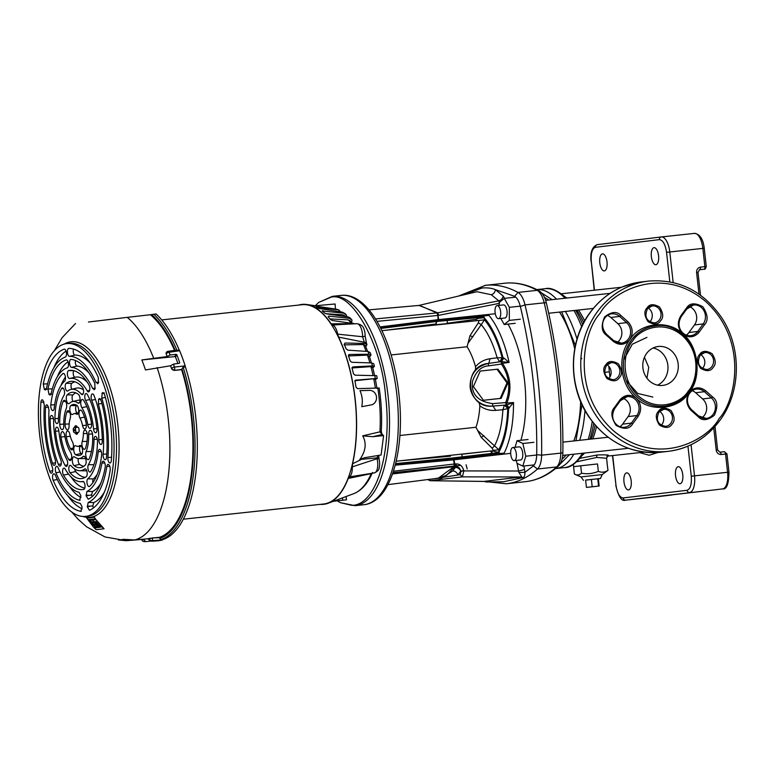 <?xml version="1.0" encoding="UTF-8"?>
<svg xmlns="http://www.w3.org/2000/svg" width="775" height="775" viewBox="0 0 775 775"><rect width="100%" height="100%" fill="white"/><g stroke="black" fill="none" stroke-linecap="round" stroke-linejoin="round"><path stroke-width="1.16" d="M468.177 293.793L469.195 292.756L482.147 287.98C487.562 287.612 491.951 288.164 495.341 289.637L503.198 296.05L504.573 298.346M337.328 500.863L340.409 502.684L351.85 505.348C376.098 505.445 392.45 452.397 385.562 395.967C381.784 345.02 352.344 291.565 331.138 297.164L318.719 302.415L315.289 305.728M418.946 305.437L437.778 312.809L438.698 315.318L499.381 303.354M499.42 302.938L498.771 300.836L491.292 294.733L476.993 291.71L418.277 305.582M375.546 318.932L437.613 312.848L498.771 300.836C501.047 300.283 502.529 298.685 503.198 296.05M517.109 463.392L518.533 471.026L524.559 469.495L524.908 472.343C525.024 475.482 524.297 477.235 522.738 477.623L503.547 481.769L486.419 481.982L484.084 481.401L520.965 476.974C522.476 478.049 521.769 476.538 518.853 472.45L518.533 471.026L463.838 470.919L462.375 476.858L429.96 480.713M419.527 305.379L436.916 312.945L437.875 315.454L438.698 315.318M504.167 453.084L453.394 458.887L451.709 458.451L453.152 458.907L453.511 459.866L510.686 453.336M453.888 459.827L453.152 458.907L453.656 459.846M518.853 472.45L524.908 472.343L533.365 465.92C535.438 463.886 536.552 460.147 536.707 454.692C537.056 430.135 535.845 405.257 533.074 380.031C530.274 354.824 526.041 330.295 520.345 306.474C519.008 301.204 517.109 297.813 514.639 296.331L495.341 289.637C495.051 292.252 493.704 293.948 491.292 294.733M486.419 481.982L484.578 481.44M463.75 470.454C462.384 466.085 459.914 463.905 456.339 463.934L455.991 466.579C458.432 466.589 460.011 468.129 460.738 471.219L463.75 470.454L460.825 471.684L460.127 474.658L462.375 476.858L520.965 476.974L522.738 477.623M456.339 463.934L454.276 464.002L453.511 459.866L395.221 465.184M437.613 312.848L438.621 319.6L438.03 319.668L437.875 315.454L377.028 321.373M438.185 319.649L438.127 320.656L436.703 321.46L437.894 320.685L438.03 319.668L380.089 326.924M460.127 474.658L434.097 478.737M455.109 463.963L454.76 466.608L455.991 466.579L452.726 470.919C455.254 471.152 456.979 472.488 457.87 474.93L460.738 471.219C459.759 468.885 457.996 467.616 455.438 467.403M436.984 478.272L441.411 478.34L452.726 470.919M392.528 473.961L453.888 466.676L454.15 464.022L393.448 471.248M438.33 478.194L453.888 466.676L454.76 466.608L446.691 475.23L437.817 478.262M655.902 264.711A8.573 3.633 83.8 0 1 655.882 264.711A8.573 3.633 83.8 0 1 651.349 256.603A8.573 3.633 83.8 0 1 654.023 247.671A8.573 3.633 83.8 0 1 654.042 247.671A8.573 3.633 83.8 0 1 658.576 255.779A8.573 3.633 83.8 0 1 655.902 264.711M680.082 483.726A8.573 3.633 83.8 0 1 680.062 483.726A8.573 3.633 83.8 0 1 675.529 475.618A8.573 3.633 83.8 0 1 678.202 466.686A8.573 3.633 83.8 0 1 678.222 466.686A8.573 3.633 83.8 0 1 682.756 474.794A8.573 3.633 83.8 0 1 680.082 483.726M604.345 270.892A8.573 3.633 83.8 0 1 604.326 270.901A8.573 3.633 83.8 0 1 599.792 262.793A8.573 3.633 83.8 0 1 602.466 253.861A8.573 3.633 83.8 0 1 602.485 253.861A8.573 3.633 83.8 0 1 607.019 261.969A8.573 3.633 83.8 0 1 604.345 270.892M628.525 489.907A8.573 3.633 83.8 0 1 628.506 489.916A8.573 3.633 83.8 0 1 623.972 481.808A8.573 3.633 83.8 0 1 626.646 472.876A8.573 3.633 83.8 0 1 626.665 472.876A8.573 3.633 83.8 0 1 631.199 480.984A8.573 3.633 83.8 0 1 628.525 489.907M698.885 491.641A2.451 2.218 -96.8 0 1 698.866 491.641L625.619 500.146L671.596 495.022A2.451 2.218 -96.8 0 1 671.567 495.022L667.159 495.496A2.451 1.037 -96.2 0 0 667.362 495.419M709.726 490.439A2.451 2.218 83.2 0 0 709.745 490.439L709.745 490.439A2.451 2.218 83.2 0 0 709.764 490.439L709.716 490.439A2.451 1.037 -96.2 0 0 709.726 490.439L705.308 490.924A2.451 1.037 -96.2 0 0 705.318 490.924L664.814 495.729A2.451 2.218 83.2 0 0 664.834 495.729A2.451 2.218 83.2 0 0 664.863 495.719L698.866 491.641A2.451 2.218 -96.8 0 1 698.847 491.641M691.067 444.734L694.507 475.85L728.975 472.13L726.96 453.879L721.147 454.499A2.451 1.037 -96.2 0 0 719.849 452.193L717.602 449.965L716.197 450.11C716.807 453.017 718.454 454.479 721.147 454.499M700.513 295.198L697.984 272.316L696.589 272.461C696.541 269.497 697.829 267.714 700.455 267.123L706.267 266.493L704.252 248.242L669.784 251.972L673.165 282.536M704.126 269.196L704.126 269.196A2.451 2.218 -96.8 0 1 704.107 269.196L699.283 269.778L704.126 269.196C704.872 269.69 705.579 268.789 706.267 266.493M581.802 358.699L580.979 357.653M657.956 452.474L649.15 455.235L639.685 452.629M580.136 458.287L597.283 454.983C607.474 454.625 610.71 455.022 606.99 456.175M646.931 337.377L632.274 344.216L623.672 359.988M626.132 380.467L637.699 393.448L652.85 397.062M608.801 366.265L609.935 377.028M657.607 385.165A19.588 17.738 83.2 0 0 667.837 365.073A19.588 17.738 83.2 0 0 653.151 347.975A19.588 17.738 83.2 0 1 664.214 379.605A19.588 17.738 83.2 0 1 657.607 385.165M646.951 378.2L648.733 367.36L644.432 357.285M573.684 466.657L580.611 465.823L573.577 466.666L574.391 474.067L580.959 476.925L602.204 474.581L607.988 470.347C604.955 472.372 601.729 472.702 598.339 471.345L597.515 463.944L580.611 465.823M606.806 456.194L607.765 456.029L606.583 458.248L596.75 457.444L576.833 461.764M622.034 287.012L636.692 282.642M580.979 465.775L597.254 463.973M607.988 470.347L607.019 462.956M574.391 474.067C576.958 475.472 579.342 475.182 581.541 473.205C587.314 474.281 592.914 473.661 598.339 471.345M585.629 480.132L600.509 478.466L598.348 478.727L599.153 486.012L593.398 486.671L586.433 487.397L585.619 480.093L598.348 478.718M580.717 465.804L581.541 473.205M582.006 404.608L575.97 440.713M569.46 454.673L560.015 464.177M562.069 459.1A84.165 35.698 -96.2 0 0 566.118 455.032M573.82 440.946A84.165 35.698 -96.2 0 0 580.62 401.489M574.75 348.75A84.165 35.698 -96.2 0 0 559.502 312.093M548.593 300.022A84.165 35.698 -96.2 0 0 544.496 297.503M586.433 487.397L599.153 486.012M591.383 479.444L592.187 486.739M597.748 478.747L598.552 486.051M515.065 447.311L517.041 440.694L522.883 443.494L525.77 456.213L522.815 466.124L516.973 463.324L516.315 460.427M517.041 440.694L528.066 439.502M533.907 442.302L522.883 443.494M536.707 455.022L525.77 456.213M533.839 464.932L522.815 466.124M500.563 361.712L503.023 357.779L503.934 358.031L509.097 362.419L502.5 363.33C506.53 369.481 508.923 375.914 509.669 382.637C510.405 389.36 509.475 396.161 506.889 403.048L513.525 402.525L506.647 404.967L506.075 405.015L506.889 403.048L505.668 402.583L506.075 405.015L493.036 406.061L504.554 405.141L507.799 408.58C507.083 425.63 504.079 439.367 498.8 449.762L498.984 452.503L500.195 453.54M515.239 323.32L504.215 324.512L500.805 318.448M520.316 319.213L509.301 320.404L504.215 324.512M499.207 305.369L499.216 302.492L504.292 298.385L509.34 307.336L509.301 320.404M515.317 297.183L504.292 298.385M520.267 306.154L509.34 307.336M520.626 459.963A6.587 2.79 -96.2 0 0 520.635 459.953A6.587 2.79 -96.2 0 0 522.708 453.094A6.587 2.79 -96.2 0 0 519.221 446.865A6.587 2.79 -96.2 0 0 519.211 446.865L512.827 447.553A6.587 2.79 83.8 0 1 512.827 447.553A6.587 2.79 83.8 0 1 516.315 453.782A6.587 2.79 83.8 0 1 514.261 460.65A6.587 2.79 83.8 0 1 514.242 460.65A6.587 2.79 83.8 0 1 510.764 454.421A6.587 2.79 83.8 0 1 512.817 447.553M520.635 459.953A6.587 2.79 -96.2 0 0 520.655 459.953L514.242 460.65M466.085 464.797L467.189 468.952M498.577 318.69L504.971 317.992A6.587 2.79 -96.2 0 0 504.98 317.992A6.587 2.79 -96.2 0 0 504.971 317.992A6.587 2.79 -96.2 0 0 507.034 311.133A6.587 2.79 -96.2 0 0 503.547 304.904A6.587 2.79 -96.2 0 0 503.537 304.904L497.153 305.592A6.587 2.79 83.8 0 1 497.153 305.592A6.587 2.79 83.8 0 1 500.64 311.821A6.587 2.79 83.8 0 1 498.587 318.69A6.587 2.79 83.8 0 1 498.577 318.69A6.587 2.79 83.8 0 1 495.089 312.461A6.587 2.79 83.8 0 1 497.143 305.592M462.355 456.911L461.648 454.276L490.604 450.982L491.825 453.414L492.154 450.895L498.984 452.503L498.16 453.772M392.964 472.711L460.65 465.378M503.624 454.14A82.722 35.088 83.8 0 0 513.525 402.525L508.613 408.406C507.916 426.56 504.719 441.062 499.032 451.893L497.724 452.048L495.748 454.043M476.16 320.463L476.024 319.281L483.871 316.462L484.22 317.692C492.115 326.905 498.393 340.264 503.023 357.779L497.143 357.788A71.949 30.516 -96.2 0 0 481.236 324.686L484.452 319.823C491.863 328.707 497.783 341.358 502.19 357.808L499.778 361.847M502.5 363.33L501.28 361.605L501.415 364.047L502.5 363.33M503.934 358.031L501.289 361.605L509.097 362.419A82.722 35.088 83.8 0 0 488.202 314.485M476.024 319.281L447.185 323.262L447.301 320.501M475.53 370.247L475.54 366.72A53.863 22.843 -96.2 0 0 467.083 346.735L469.979 335.759L478.33 322.797L479.018 320.443L484.452 319.823L484.22 317.692L479.706 318.205L479.144 317.547M490.604 450.982L492.154 450.895M461.648 454.276L476.741 452.484M491.495 450.885L396.199 461.202M493.404 450.672L492.173 448.231L481.198 437.362L475.976 427.267A53.863 22.843 -96.2 0 0 479.851 405.79L478.989 402.167M483.426 400.278L501.163 398.36L507.945 382.831L497.938 369.152L480.2 371.07L473.409 386.599L483.426 400.278L500.214 398.418L507.005 382.879L496.998 369.21M492.668 403.63C477.662 401.469 470.948 394.049 472.508 381.377C475.802 371.574 481.13 366.401 488.492 365.868L501.415 364.047C505.407 369.995 507.761 376.233 508.487 382.763C509.204 389.292 508.264 395.899 505.668 402.583L492.668 403.63L492.609 406.09A21.448 21.371 -93.3 0 0 493.065 406.052L495.738 410.363C489.8 410.808 484.501 409.287 479.851 405.79M492.173 448.231L494.595 445.741A71.949 30.516 -96.2 0 0 502.878 409.733L508.613 408.406L505.019 405.102L506.647 404.967L509.446 407.95M405.528 327.767L447.223 323.582M479.018 320.443L381.939 330.654M399.9 435.502L475.976 427.267M391.113 354.96L467.083 346.735M477.923 430.697L498.8 449.762L493.365 450.382M500.156 361.77L502.568 357.847M475.54 366.72C479.328 362.274 484.162 359.619 490.042 358.738L497.143 357.788L499.517 361.654M490.042 358.738L488.783 363.407M501.163 398.36L500.214 398.418M507.945 382.831L507.005 382.879M495.738 410.363L502.878 409.733L504.341 405.403M508.158 408.444L505.019 405.102M468.236 342.967L481.236 324.686L478.33 322.797M483.9 435.666L481.198 437.362M472.983 336.815L469.979 335.759M688.675 393.206C678.125 409.733 649.837 412.426 636.236 398.195C620.029 384.555 616.939 356.481 629.775 339.692L630.337 338.937C640.877 322.419 669.164 319.726 682.765 333.957C698.546 345.679 702.072 377.638 689.227 392.46L688.675 393.206M599.685 313.817L600.053 313.313C611.32 292.378 661.249 263.791 705.792 301.611C749.115 341.126 735.213 401.44 719.336 418.306L718.958 418.839C707.691 439.774 657.752 468.362 613.209 430.532C569.887 391.017 583.788 330.712 599.666 313.836L599.685 313.817M674.521 378.365A19.588 17.738 83.2 0 0 675.955 356.645A19.588 17.738 83.2 0 0 658.198 346.502A19.588 17.738 83.2 0 0 646.544 353.536A19.588 17.738 83.2 0 0 645.11 375.255A19.588 17.738 83.2 0 0 662.867 385.398A19.588 17.738 83.2 0 0 674.521 378.365M649.77 321.916A8.573 7.76 83.2 0 0 650.632 320.908A8.573 7.76 83.2 0 0 648.094 307.975M702.315 368.561A8.573 7.76 83.2 0 0 703.187 367.544A8.573 7.76 83.2 0 0 700.639 354.611M661.182 425.339A8.573 7.76 83.2 0 0 662.053 424.332A8.573 7.76 83.2 0 0 659.515 411.399M608.637 378.704A8.573 7.76 83.2 0 0 609.499 377.696A8.573 7.76 83.2 0 0 606.961 364.763M701.792 417.87A11.625 10.53 83.2 0 0 704.427 415.303A11.625 10.53 83.2 0 0 702.625 398.951L695.63 392.741A11.625 10.53 83.2 0 0 692.278 390.716M616.977 342.598A11.625 10.53 83.2 0 0 619.622 340.031A11.625 10.53 83.2 0 0 617.82 323.679L610.826 317.479A11.625 10.53 83.2 0 0 607.474 315.454M682.765 333.957L682.765 333.957C688.471 338.113 693.79 337.697 698.721 332.717L704.611 324.618C708.447 320.424 707.866 314.485 702.867 306.784C695.185 302.589 689.779 302.928 686.66 307.791L680.779 315.88C677.03 322.39 677.689 328.406 682.765 333.957M689.227 392.46C685.584 398.641 686.088 404.511 690.728 410.062L698.217 416.737C702.121 421.058 707.507 420.554 714.385 415.235C718.008 406.865 717.582 400.907 713.087 397.362L705.599 390.687C699.602 386.405 694.148 386.996 689.227 392.46M686.34 335.091A11.625 10.53 83.2 0 0 688.985 332.514L694.458 324.957A11.625 10.53 83.2 0 0 689.304 306.59M619.961 426.734A11.625 10.53 83.2 0 0 622.596 424.157L628.079 416.601A11.625 10.53 83.2 0 0 622.916 398.234M167.235 356.51A116.134 49.261 -96.2 0 0 166.208 353.972A2.451 1.947 -148.5 0 1 166.325 352.451A2.451 2.451 0 0 1 168.068 351.308A2.451 0.988 81.9 0 1 168.078 351.308A2.451 0.988 81.9 0 1 169.037 352.267A118.575 50.297 83.8 0 1 170.132 354.989L167.206 356.558A116.047 49.222 -96.2 0 0 166.179 354.01L166.286 352.518M166.179 354.01L166.208 353.972A2.451 1.259 -22.5 0 1 169.037 352.267L179.645 350.746A118.992 50.472 83.8 0 1 185.177 365.877L185.399 366.933A118.74 50.365 83.8 0 1 195.658 416.466A118.74 50.365 83.8 0 1 162.886 539.555L162.479 539.933A118.992 50.472 83.8 0 1 157.635 540.834L153.431 541.124A118.827 50.404 -96.2 0 0 156.482 540.688L156.482 540.659M79.689 470.716A40.92 17.36 -96.2 0 0 84.649 469.02A4.001 1.695 83.8 0 1 85.134 468.856A4.001 1.695 83.8 0 1 87.158 472.634A4.001 1.695 83.8 0 1 86.296 476.654A48.932 20.751 83.8 0 1 82.576 478.437A48.932 20.751 83.8 0 1 70.06 472.779A4.001 1.695 83.8 0 1 68.82 468.284A4.001 1.695 83.8 0 1 70.225 465.3A4.001 1.695 83.8 0 1 71.067 465.785A40.92 17.36 -96.2 0 0 79.689 470.716L85.26 470.812A41.617 17.651 -96.2 0 0 86.722 470.696M85.24 477.361A48.234 20.46 83.8 0 1 75.659 471.578A3.303 1.405 83.8 0 1 74.7 469.02M83.787 466.317A37.21 15.781 83.8 0 1 79.622 464.38A3.914 1.666 83.8 0 1 78.265 458.509M78.653 458.529A28.685 12.168 -96.2 0 0 83.041 456.543A4.611 1.957 83.8 0 1 83.748 456.233A4.611 1.957 83.8 0 1 86.083 460.592A4.611 1.957 83.8 0 1 85.24 465.097A37.907 16.081 83.8 0 1 81.142 467.528A37.907 16.081 83.8 0 1 74.071 465.63A4.611 1.957 83.8 0 1 72.327 460.515A4.611 1.957 83.8 0 1 73.945 456.698A4.611 1.957 83.8 0 1 74.594 456.95A28.685 12.168 -96.2 0 0 78.653 458.529L84.223 458.626A29.382 12.458 -96.2 0 0 85.628 458.461M84.775 488.143A59.249 25.129 83.8 0 1 70.787 476.606M82.034 453.859A24.974 10.588 83.8 0 1 81.172 453.443A3.914 1.666 83.8 0 1 79.67 450.285A3.914 1.666 83.8 0 1 80.067 446.39M92.874 482.67A3.303 1.405 83.8 0 1 93.455 478.892A52.642 22.33 -96.2 0 0 97.233 474.329M83.448 389.815A41.617 17.651 -96.2 0 0 76.308 388.168L70.893 389.457A40.92 17.36 -96.2 0 0 67.774 390.949A4.001 1.695 83.8 0 1 67.473 391.094A4.001 1.695 83.8 0 1 65.265 387.335A4.001 1.695 83.8 0 1 66.127 383.315A48.932 20.751 83.8 0 1 72.056 381.29A48.932 20.751 83.8 0 1 82.373 387.19A4.001 1.695 83.8 0 1 83.603 391.472A4.001 1.695 83.8 0 1 82.383 394.649A4.001 1.695 83.8 0 1 81.365 394.194A40.92 17.36 -96.2 0 0 70.893 389.457M71.891 389.224A3.303 1.405 83.8 0 1 71.067 386.706A3.303 1.405 83.8 0 1 71.784 383.383A48.234 20.46 83.8 0 1 74.884 381.775M72.947 401.469A3.914 1.666 83.8 0 1 72.143 398.747A3.914 1.666 83.8 0 1 72.86 394.921A37.21 15.781 83.8 0 1 75.834 392.877M80.077 400.229A29.382 12.458 -96.2 0 0 77.907 400.297L72.482 401.576A28.685 12.168 -96.2 0 0 69.382 403.426A4.611 1.957 83.8 0 1 68.878 403.717A4.611 1.957 83.8 0 1 66.34 399.387A4.611 1.957 83.8 0 1 67.183 394.872A37.907 16.081 83.8 0 1 72.995 392.257A37.907 16.081 83.8 0 1 78.352 394.339A4.611 1.957 83.8 0 1 80.096 399.212A4.611 1.957 83.8 0 1 78.692 403.252A4.611 1.957 83.8 0 1 77.829 403.019A28.685 12.168 -96.2 0 0 72.482 401.576M87.255 382.172A52.642 22.33 -96.2 0 0 75.068 377.212A3.303 1.405 83.8 0 1 73.257 374.112A3.303 1.405 83.8 0 1 74.022 370.75M77.074 412.988A3.914 1.666 83.8 0 1 75.688 409.539A3.914 1.666 83.8 0 1 76.522 405.616A24.974 10.588 83.8 0 1 76.899 405.344M60.934 385.601A59.249 25.129 83.8 0 1 65.42 377.096M82.198 508.817A81.288 34.478 83.8 0 1 67.561 495.428M80.987 497.511A70.263 29.808 83.8 0 1 69.178 486.022M86.945 491.418A62.959 26.708 -96.2 0 0 101.932 463.082A4.001 1.695 83.8 0 1 103.23 461.202A4.001 1.695 83.8 0 1 104.024 461.648A4.001 1.695 83.8 0 1 105.197 467.296A70.961 30.099 83.8 0 1 88.263 499.245L86.093 495.826L86.945 491.418L92.535 491.515A63.657 26.999 -96.2 0 0 100.818 483.183M92.535 491.515L91.576 494.915L92.07 496.678M88.195 502.452A73.974 31.378 -96.2 0 0 106.843 466.424A4.001 1.695 83.8 0 1 108.151 464.409A4.001 1.695 83.8 0 1 108.955 464.855A4.001 1.695 83.8 0 1 110.157 470.367A81.985 34.778 83.8 0 1 89.454 510.308L87.313 506.879L88.195 502.452L93.785 502.558L92.797 505.968L93.407 507.964M93.785 502.558A74.671 31.678 -96.2 0 0 104.412 492.018M88.863 372.756A63.657 26.999 -96.2 0 0 77.006 366.071A3.303 1.405 83.8 0 1 75.369 362.952A3.303 1.405 83.8 0 1 75.533 360.53M90.472 363.359A74.671 31.678 -96.2 0 0 74.952 355.076A3.303 1.405 83.8 0 1 73.257 351.947A3.303 1.405 83.8 0 1 73.606 349.089M53.756 367.912A81.288 34.478 83.8 0 1 66.04 351.114M57.34 376.757A70.263 29.808 83.8 0 1 68.026 361.818M74.594 427.161A4.282 1.821 83.8 0 1 75.756 425.727A4.282 1.821 83.8 0 1 77.171 426.851A1.841 0.775 -96.2 0 0 77.781 427.335L78.004 427.306A1.841 0.775 83.8 0 1 78.013 427.306A1.841 0.775 83.8 0 1 78.982 429.04L79.118 430.251A1.841 0.775 83.8 0 1 78.546 432.169L78.323 432.198A1.841 0.775 -96.2 0 0 77.829 432.808A4.282 1.821 83.8 0 1 76.677 434.242A4.282 1.821 83.8 0 1 75.253 433.118A1.841 0.775 -96.2 0 0 74.642 432.644L74.419 432.663A1.841 0.775 83.8 0 1 73.441 430.939L73.315 429.718A1.841 0.775 83.8 0 1 73.887 427.8L74.1 427.771A1.841 0.775 -96.2 0 0 74.594 427.161L76.802 426.918A4.282 1.821 83.8 0 1 76.948 426.492M76.802 426.918A1.841 0.775 83.8 0 1 76.308 427.538L74.1 427.771M73.887 427.8L76.308 427.538M76.086 427.558A1.841 0.775 -96.2 0 0 75.514 429.476L73.315 429.718M73.441 430.939L75.65 430.697L75.514 429.476M75.65 430.697A1.841 0.775 -96.2 0 0 76.58 432.431M76.851 432.402L76.841 432.402A1.841 0.775 83.8 0 1 76.851 432.402A1.841 0.775 83.8 0 1 77.461 432.886L75.253 433.118M84.979 485.228A4.001 1.695 83.8 0 1 83.807 489.393A4.001 1.695 83.8 0 1 83.797 489.403A59.946 25.43 83.8 0 1 63.492 475.094A4.001 1.695 83.8 0 1 62.62 470.677A4.001 1.695 83.8 0 1 63.996 468.09A4.001 1.695 83.8 0 1 65.187 469.069A51.944 22.029 -96.2 0 0 80.629 481.682A51.944 22.029 -96.2 0 0 82.78 481.469A4.001 1.695 83.8 0 1 82.944 481.449A4.001 1.695 83.8 0 1 84.979 485.228M81.569 454.421A25.672 10.889 83.8 0 1 79.554 455.409A25.672 10.889 83.8 0 1 75.65 454.712A4.611 1.957 83.8 0 1 73.751 449.665A4.611 1.957 83.8 0 1 75.359 445.673A4.611 1.957 83.8 0 1 75.853 445.819A16.44 6.975 -96.2 0 0 77.607 446.352A16.44 6.975 -96.2 0 0 79.641 445.635A4.611 1.957 83.8 0 1 80.212 445.441A4.611 1.957 83.8 0 1 82.547 449.8A4.611 1.957 83.8 0 1 81.569 454.421M90.791 471.5A4.001 1.695 83.8 0 1 90.123 472.072A4.001 1.695 83.8 0 1 88.098 469.379A4.001 1.695 83.8 0 1 88.408 464.709A40.92 17.36 -96.2 0 0 94.017 439.444A4.001 1.695 83.8 0 1 95.422 436.383A4.001 1.695 83.8 0 1 96.216 436.819A4.001 1.695 83.8 0 1 97.495 441.285A48.932 20.751 83.8 0 1 90.791 471.5M91.218 430.803A4.611 1.957 83.8 0 1 92.69 435.569A37.907 16.081 83.8 0 1 89.309 458.519A4.611 1.957 83.8 0 1 88.321 459.614A4.611 1.957 83.8 0 1 86.073 456.863A4.611 1.957 83.8 0 1 86.122 451.573A28.685 12.168 -96.2 0 0 88.679 434.213A4.611 1.957 83.8 0 1 90.288 430.299A4.611 1.957 83.8 0 1 91.218 430.803M100.392 449.791A4.001 1.695 83.8 0 1 101.622 455.012A59.946 25.43 83.8 0 1 89.58 486.361A4.001 1.695 83.8 0 1 89.203 486.555A4.001 1.695 83.8 0 1 87.091 483.445A4.001 1.695 83.8 0 1 87.788 478.834A51.944 22.029 -96.2 0 0 98.231 451.67A4.001 1.695 83.8 0 1 99.587 449.355A4.001 1.695 83.8 0 1 100.392 449.791M87.381 435.763A25.672 10.889 83.8 0 1 85.599 447.921A4.611 1.957 83.8 0 1 84.504 449.267A4.611 1.957 83.8 0 1 82.305 446.681A4.611 1.957 83.8 0 1 82.218 441.469A16.44 6.975 -96.2 0 0 83.371 433.69A4.611 1.957 83.8 0 1 84.979 430.135A4.611 1.957 83.8 0 1 85.909 430.638A4.611 1.957 83.8 0 1 87.381 435.763M96.943 428.701A4.001 1.695 83.8 0 1 95.771 432.77A4.001 1.695 83.8 0 1 93.552 428.914A40.92 17.36 -96.2 0 0 85.579 400.404A4.001 1.695 83.8 0 1 85.269 394.165A4.001 1.695 83.8 0 1 86.161 393.526A4.001 1.695 83.8 0 1 87.41 394.62A48.932 20.751 83.8 0 1 96.943 428.701M81.346 400.2A4.611 1.957 83.8 0 1 82.363 399.464A4.611 1.957 83.8 0 1 83.661 400.462A37.907 16.081 83.8 0 1 91.45 422.879A4.611 1.957 83.8 0 1 90.2 428.313A4.611 1.957 83.8 0 1 87.74 424.603A28.685 12.168 -96.2 0 0 81.85 407.65A4.611 1.957 83.8 0 1 81.346 400.2M91.634 394.543A4.001 1.695 83.8 0 1 92.516 393.913A4.001 1.695 83.8 0 1 94.046 395.599A59.946 25.43 83.8 0 1 102.3 441.256A4.001 1.695 83.8 0 1 101.079 444.463A4.001 1.695 83.8 0 1 98.822 439.745A51.944 22.029 -96.2 0 0 91.663 400.191A4.001 1.695 83.8 0 1 91.634 394.543M82.034 411.322A25.672 10.889 83.8 0 1 86.161 423.198A4.611 1.957 83.8 0 1 84.969 428.982A4.611 1.957 83.8 0 1 82.586 425.64A16.44 6.975 -96.2 0 0 79.941 418.035A4.611 1.957 83.8 0 1 79.573 410.818A4.611 1.957 83.8 0 1 80.59 410.082A4.611 1.957 83.8 0 1 82.034 411.322M67.454 374.742A4.001 1.695 83.8 0 1 68.636 370.566A59.946 25.43 83.8 0 1 71.116 370.324A59.946 25.43 83.8 0 1 88.941 384.884A4.001 1.695 83.8 0 1 89.823 389.098A4.001 1.695 83.8 0 1 88.612 391.859A4.001 1.695 83.8 0 1 87.236 390.9A51.944 22.029 -96.2 0 0 69.643 378.5A4.001 1.695 83.8 0 1 67.454 374.742M70.864 405.548A25.672 10.889 83.8 0 1 74.032 404.434A25.672 10.889 83.8 0 1 76.773 405.257A4.611 1.957 83.8 0 1 78.672 410.062A4.611 1.957 83.8 0 1 77.277 414.276A4.611 1.957 83.8 0 1 76.57 414.15A16.44 6.975 -96.2 0 0 74.08 413.705A16.44 6.975 -96.2 0 0 72.782 414.334A4.611 1.957 83.8 0 1 72.424 414.509A4.611 1.957 83.8 0 1 69.876 410.169A4.611 1.957 83.8 0 1 70.864 405.548L76.522 405.616M61.632 388.469A4.001 1.695 83.8 0 1 62.484 387.878A4.001 1.695 83.8 0 1 64.373 390.794A4.001 1.695 83.8 0 1 64.025 395.26A40.92 17.36 -96.2 0 0 58.406 420.534A4.001 1.695 83.8 0 1 57.185 423.567A4.001 1.695 83.8 0 1 56.207 423.15A4.001 1.695 83.8 0 1 54.928 418.684A48.932 20.751 83.8 0 1 61.632 388.469L63.414 388.469M61.206 429.166A4.611 1.957 83.8 0 1 59.743 424.4A37.907 16.081 83.8 0 1 63.114 401.45A4.611 1.957 83.8 0 1 64.315 400.326A4.611 1.957 83.8 0 1 66.418 403.339A4.611 1.957 83.8 0 1 66.301 408.396A28.685 12.168 -96.2 0 0 63.753 425.756A4.611 1.957 83.8 0 1 62.339 429.65A4.611 1.957 83.8 0 1 61.206 429.166M52.041 410.178A4.001 1.695 83.8 0 1 50.801 404.957A59.946 25.43 83.8 0 1 62.852 373.618A4.001 1.695 83.8 0 1 63.405 373.395A4.001 1.695 83.8 0 1 65.371 376.728A4.001 1.695 83.8 0 1 64.635 381.145A51.944 22.029 -96.2 0 0 54.192 408.299A4.001 1.695 83.8 0 1 53.02 410.595A4.001 1.695 83.8 0 1 52.041 410.178M65.042 424.206A25.672 10.889 83.8 0 1 66.834 412.048A4.611 1.957 83.8 0 1 68.122 410.682A4.611 1.957 83.8 0 1 70.176 413.521A4.611 1.957 83.8 0 1 70.205 418.5A16.44 6.975 -96.2 0 0 69.062 426.289A4.611 1.957 83.8 0 1 67.648 429.815A4.611 1.957 83.8 0 1 66.514 429.331A4.611 1.957 83.8 0 1 65.042 424.206L69.169 423.896M55.48 431.268A4.001 1.695 83.8 0 1 56.837 427.18A4.001 1.695 83.8 0 1 58.871 431.055A40.92 17.36 -96.2 0 0 66.844 459.565A4.001 1.695 83.8 0 1 67.154 465.804A4.001 1.695 83.8 0 1 66.447 466.424A4.001 1.695 83.8 0 1 65.013 465.349A48.932 20.751 83.8 0 1 55.48 431.268L58.852 430.91M71.087 459.769A4.611 1.957 83.8 0 1 70.273 460.486A4.611 1.957 83.8 0 1 68.772 459.507A37.907 16.081 83.8 0 1 60.973 437.09A4.611 1.957 83.8 0 1 62.436 431.636A4.611 1.957 83.8 0 1 64.683 435.366A28.685 12.168 -96.2 0 0 70.583 452.319A4.611 1.957 83.8 0 1 71.087 459.769M60.799 465.426A4.001 1.695 83.8 0 1 60.092 466.046A4.001 1.695 83.8 0 1 58.387 464.37A59.946 25.43 83.8 0 1 50.123 418.723A4.001 1.695 83.8 0 1 51.528 415.487A4.001 1.695 83.8 0 1 53.611 420.224A51.944 22.029 -96.2 0 0 60.76 459.778A4.001 1.695 83.8 0 1 60.799 465.426M70.399 448.647A25.672 10.889 83.8 0 1 66.272 436.771A4.611 1.957 83.8 0 1 67.667 430.958A4.611 1.957 83.8 0 1 69.847 434.329A16.44 6.975 -96.2 0 0 72.492 441.934A4.611 1.957 83.8 0 1 72.85 449.151A4.611 1.957 83.8 0 1 72.046 449.868A4.611 1.957 83.8 0 1 70.399 448.647L73.247 448.095M81.094 511.345L80.823 511.345A81.985 34.778 83.8 0 1 53.155 480.277A4.001 1.695 83.8 0 1 52.593 476.063A4.001 1.695 83.8 0 1 53.94 473.835A4.001 1.695 83.8 0 1 55.413 475.366A73.974 31.378 -96.2 0 0 80.338 503.401L82.092 506.879L80.823 511.345L81.346 511.229M79.873 500.292L79.573 500.292A70.961 30.099 83.8 0 1 55.926 472.74A4.001 1.695 83.8 0 1 55.393 468.546A4.001 1.695 83.8 0 1 56.73 466.347A4.001 1.695 83.8 0 1 58.222 467.916A62.959 26.708 -96.2 0 0 79.147 492.348L80.871 495.826L79.573 500.292L80.154 500.146M86.093 495.826L91.576 494.915M92.797 505.968L87.246 506.259M111.329 460.476A4.001 1.695 83.8 0 1 110.128 462.956A4.001 1.695 83.8 0 1 107.899 457.502A73.974 31.378 -96.2 0 0 101.806 398.098L102.155 393.099L102.93 392.508L104.547 394.562A81.985 34.778 83.8 0 1 111.329 460.476M105.381 397.488L101.806 398.098M106.524 457.289A4.001 1.695 83.8 0 1 105.342 459.711A4.001 1.695 83.8 0 1 103.104 454.208A62.959 26.708 -96.2 0 0 98.338 404.046L98.706 399.115L99.491 398.515L101.128 400.646A70.961 30.099 83.8 0 1 106.524 457.289M101.893 403.446L98.338 404.046M94.773 389.215L92.68 388.575A62.959 26.708 -96.2 0 0 71.552 367.36A4.001 1.695 83.8 0 1 69.566 363.582A4.001 1.695 83.8 0 1 70.913 359.397A4.001 1.695 83.8 0 1 70.951 359.397A70.961 30.099 83.8 0 1 94.812 383.392L94.967 388.885L94.104 389.796M92.68 388.575L95.257 388.13M98.222 383.208L96.1 382.501A73.974 31.378 -96.2 0 0 69.508 356.364A4.001 1.695 83.8 0 1 67.454 352.586A4.001 1.695 83.8 0 1 68.781 348.392A81.985 34.778 83.8 0 1 69.246 348.401A81.985 34.778 83.8 0 1 98.289 377.435L98.415 382.869L97.553 383.79M96.1 382.501L98.725 382.056M43.264 384.042A81.985 34.778 83.8 0 1 64.16 349.196A4.001 1.695 83.8 0 1 64.403 349.157A4.001 1.695 83.8 0 1 66.427 352.877A4.001 1.695 83.8 0 1 65.332 357.091A73.974 31.378 -96.2 0 0 46.5 388.459L44.33 389.36L43.264 384.042L47.556 383.828M45.463 390.038L44.592 389.641L46.878 389.244L44.33 389.36M47.943 389.021A70.961 30.099 83.8 0 1 66.185 359.929A4.001 1.695 83.8 0 1 66.408 359.891A4.001 1.695 83.8 0 1 68.433 363.64A4.001 1.695 83.8 0 1 67.318 367.825A62.959 26.708 -96.2 0 0 51.15 393.564L48.999 394.397L47.943 389.021L52.342 388.808M50.123 395.076L49.251 394.678L51.547 394.281L48.999 394.397M55.044 464.729A4.001 1.695 83.8 0 1 54.347 465.349A4.001 1.695 83.8 0 1 52.487 463.266A70.961 30.099 83.8 0 1 45.56 407.311C45.832 405.073 46.5 404.385 47.585 405.248L49.009 409.965A62.959 26.708 -96.2 0 0 55.161 459.507A4.001 1.695 83.8 0 1 55.044 464.729M46.791 404.841L47.585 405.248M48.68 407.166L45.56 407.311M52.225 472.527A4.001 1.695 83.8 0 1 51.518 473.147A4.001 1.695 83.8 0 1 49.707 471.19A81.985 34.778 83.8 0 1 40.901 402.206C41.182 400.016 41.85 399.348 42.916 400.21L44.34 404.996A73.974 31.378 -96.2 0 0 52.293 467.17A4.001 1.695 83.8 0 1 52.225 472.527M42.121 399.803L42.916 400.21M43.991 402.06L40.901 402.206M94.143 524.491L95.063 525.159L94.317 524.278M90.394 522.079L93.029 525.411L90.2 522.292M112.821 425.591A86.916 36.871 83.8 0 1 85.57 516.392A86.916 36.871 83.8 0 1 39.602 434.378A86.916 36.871 83.8 0 1 66.853 343.577A86.916 36.871 83.8 0 1 112.821 425.591M93.533 522.728L92.148 522.902L93.097 522.602L91.44 521.943L92.186 522.893M92.535 522.854L95.867 526.855M95.635 526.884L97.679 526.632M97.669 526.622L92.583 520.17L97.388 526.651M90.694 520.393L92.031 520.054M92.409 520.006L90.007 520.48L95.189 526.923M91.247 521.778L90.317 520.442M94.502 521.585L99.074 526.642L97.912 526.777M94.55 521.759L98.541 526.516M98.832 526.487L98.347 526.738M100.217 526.525L98.977 526.477M95.732 521.623L99.733 526.38M95.877 521.42L100.672 527.097L94.288 527.862L95.955 529.528M92.952 520.122L95.916 519.579L104.053 528.763L96.207 529.693M96.119 519.744L103.482 528.627M92.583 520.17L95.538 519.628M95.286 527.097L93.94 527.087M87.139 518.204L94.356 517.158L95.403 518.824L88.825 519.608L88.951 520.422L89.823 520.316M95.403 518.824L88.437 519.637M94.54 517.312L94.996 518.669M93.504 527.136L86.742 518.068L93.988 517.206M97.834 526.613L95.654 527.058M91.837 521.914L92.835 521.788M100.266 526.516L99.51 526.603M94.821 527.978L101.108 527.048M104.053 528.763L96.681 529.645M95.732 527.058L93.727 527.291M89.328 520.374L90.2 520.267M156.201 540.679L150.398 541.066L148.015 538.78A116.047 49.222 -96.2 0 0 149.323 538.422L159.776 537.24A116.231 49.3 -96.2 0 0 191.299 416.95A116.231 49.3 -96.2 0 0 181.631 369.685L174.346 370.411L171.488 368.512A116.047 49.222 -96.2 0 0 170.578 365.761L173.474 364.124L179.335 363.272L179.703 362.681L179.335 363.272M71.872 512.12L77.8 518.94L86.49 526.738L104.983 536.949L126.209 540.688L143.375 539.332L145.797 541.618L151.658 540.979M126.209 540.688L118.362 539.942A113.983 48.35 -96.2 0 0 120.27 539.855A113.983 48.35 -96.2 0 0 123.399 539.332L134.627 539.952L148.015 538.78M148.025 538.857A116.134 49.261 -96.2 0 0 149.333 538.509L152.539 538.218A2.451 0.998 85.9 0 1 151.803 540.698A118.575 50.297 83.8 0 1 150.398 541.066M173.474 364.124A118.575 50.297 83.8 0 1 174.453 367.069A2.451 0.959 83.7 0 1 174.666 368.106A2.451 0.959 83.7 0 1 174.443 370.237A2.451 1.889 -151.8 0 1 171.507 368.464A116.134 49.261 -96.2 0 0 170.607 365.713M166.247 352.586L166.325 352.451A2.451 1.947 -148.5 0 1 166.906 351.889M179.364 363.272L179.703 362.681A118.827 50.404 -96.2 0 0 176.807 354.756L175.499 357.023A114.622 48.622 83.8 0 1 177.892 363.485M175.499 357.023L174.763 356.597L176.061 354.33L176.807 354.756M170.578 365.761L145.487 369.946A113.983 48.35 -96.2 0 0 141.835 359.949L174.763 356.597M152.462 540.931L151.687 541.212M152.491 541.173A118.827 50.404 -96.2 0 0 153.431 541.124M144.344 541.589A2.451 2.209 -86.8 0 1 144.092 541.589L145.797 541.618M159.776 537.24L159.853 538.46A117.432 49.813 -96.2 0 0 191.803 416.892A117.432 49.813 -96.2 0 0 181.96 368.89L183.123 367.185A118.653 50.327 83.8 0 1 193.382 416.708A118.653 50.327 83.8 0 1 160.619 539.71L159.853 538.46M181.96 368.89L181.631 369.685M185.177 365.877L174.453 367.069A2.451 0.969 162.1 0 0 171.507 368.464L171.488 368.512M176.061 354.33L170.132 354.989M141.835 359.949L167.206 356.558M174.54 350.377A116.231 49.3 -96.2 0 0 150.398 314.728L156.075 313.952A118.74 50.365 83.8 0 1 179.219 350.038L179.645 350.746M153.838 314.282A118.653 50.327 83.8 0 1 176.962 350.368L175.169 350.319A117.432 49.813 -96.2 0 0 151.619 314.582M168.068 351.308L175.169 350.319M150.398 314.728L127.236 317.363A115.785 49.116 83.8 0 1 153.576 357.943M88.466 322.022L127.236 317.363M344.807 316.452A92.312 39.157 -96.2 0 0 342.812 314.834L325.858 313.71M342.812 314.834L344.245 315.367M350.949 322.923A92.312 39.157 -96.2 0 0 348.304 319.852L329.985 318.922M348.304 319.852L349.971 320.579L352.15 323.078M366.12 351.356A92.312 39.157 -96.2 0 0 363.417 344.546L344.119 344.865M363.417 344.546L365.161 345.301L367.631 351.463M369.597 356.965L370.993 354.979A91.528 38.828 -96.2 0 0 370.159 352.596L367.999 351.482L347.839 350.174L346.067 348.798A99.839 42.354 83.8 0 0 344.265 344.216L345.03 343.025L344.342 344.42M369.898 362.894A92.312 39.157 -96.2 0 0 367.457 355.115L348.304 355.957M367.457 355.115L368.958 356.471M369.152 355.706L371.438 362.942M370.993 354.979L368.958 354.223L349.351 354.475L348.527 355.841A99.839 42.354 83.8 0 1 350.077 360.83L351.763 362.274L371.671 362.952L373.734 363.785A91.528 38.828 -96.2 0 1 374.432 366.352L372.804 367.902M372.988 375.177A92.312 39.157 -96.2 0 0 370.915 366.594L351.889 367.98M370.915 366.594L372.3 367.486M374.548 375.177L372.562 366.972M374.432 366.352L372.475 365.907L353.032 366.895L352.15 368.396A99.839 42.354 83.8 0 1 353.419 373.705L355.018 375.177L376.679 375.701A91.528 38.828 -96.2 0 1 377.231 378.403L375.429 379.421M375.352 387.975A92.312 39.157 -96.2 0 0 373.734 378.752L354.785 380.709M373.734 378.752L375.013 379.159M375.323 378.859L376.999 388.459M372.814 436.683L362.69 435.86L379.934 431.849L382.056 434.533L372.814 436.683L383.082 435.647L382.056 434.533L381.281 431.132A92.167 39.099 -96.2 0 0 379.188 388.004L357.527 388.643L356.025 387.171A99.839 42.354 83.8 0 0 355.066 381.658L356.025 380.041L355.318 380.418M377.793 387.887A93.717 39.748 -96.2 0 1 379.934 431.849L381.281 431.132M362.69 435.86C366.798 443.261 365.752 451.263 359.561 459.885L364.463 457.734L381.077 455.002L383.596 435.734L383.082 435.647M383.596 435.734L382.569 434.62M374.315 472.895A10.588 4.495 -96.2 0 0 374.403 472.886C377.609 471.394 379.169 469.795 379.082 468.11A8.951 3.797 -96.2 0 0 379.043 459.023L378.772 455.448M379.043 459.023A3.672 1.008 166.2 0 0 377.067 458.742L377.706 455.593M340.99 311.996L338.191 309.826A93.93 39.845 -96.2 0 0 336.786 309.264L312.577 305.592A99.839 42.354 -96.2 0 0 310.029 304.982L315.377 305.747L335.129 303.994L335.391 309.06M351.637 322.458L351.995 320.065L349.477 318.322A93.93 39.845 -96.2 0 0 348.111 316.917L326.682 313.914L324.647 313.09A99.839 42.354 -96.2 0 0 322.226 310.969L343.877 313.216L346.541 315.105L346.425 316.675M366.943 344.42A91.528 38.828 -96.2 0 0 366.527 343.47L365.112 335.769A8.128 3.449 -96.2 0 0 364.017 329.288C363.291 326.207 360.927 324.347 356.917 323.698A10.647 4.514 -96.2 0 0 356.781 323.708M344.265 344.216L345.03 343.025L364.841 343.461L366.982 344.507L365.819 346.861M162.479 539.933L151.803 540.698A2.451 2.209 73.2 0 1 149.333 538.509L149.323 538.422M160.619 539.71L162.886 539.555M185.399 366.933L183.123 367.185M176.962 350.368L179.219 350.038M156.075 313.952L153.634 314.243M310.765 305.079L310.029 304.982L310.765 305.127M336.786 309.264L339.169 310.097M338.191 309.826L316.878 307.394M316.181 307.045L316.878 306.91L316.181 307.045A99.839 42.354 -96.2 0 1 318.641 308.411L342.482 312.218L345.534 313.865M322.226 310.969L322.913 310.61L322.846 311.482M348.111 316.917L350.145 317.905L351.995 320.065M349.477 318.322L328.823 316.132L328.648 317.295M328.135 316.713L328.823 316.132L328.135 316.713A99.839 42.354 -96.2 0 1 330.47 319.532L332.465 320.53L355.047 323.795M353.972 323.843L353.846 323.659A4.892 3.575 -36.3 0 1 354.592 323.814M364.841 343.461A93.93 39.845 -96.2 0 0 364.318 342.259L362.584 336.747A4.892 1.221 0.8 0 0 365.112 335.769M352.334 466.841A12.109 5.134 83.8 0 1 349.331 476.906L374.403 472.886A10.588 4.495 -96.2 0 0 377.609 461.842A10.588 4.495 -96.2 0 0 377.067 458.742L352.334 466.841L352.596 463.75A100.547 42.644 -96.2 0 0 338.607 337.106L364.318 342.259A4.892 2.654 -23.8 0 1 366.507 343.412L366.963 344.468M361.751 406.681C362.874 401.169 362.283 395.831 359.978 390.658L369.52 390.368A7.343 6.655 83.2 0 1 376.476 396.984A7.343 6.655 83.2 0 1 371.128 404.928L361.751 406.681M348.614 354.834L349.351 354.475L348.488 355.706M352.422 367.156L352.112 367.767M377.231 378.403L355.638 380.157M362.128 458.442A2.451 1.424 -105.1 0 0 361.654 459.313L359.561 459.885M378.762 457.686L361.654 459.313L352.596 463.75M371.835 473.312A3.672 2.664 -156.5 0 1 371.186 473.632L371.273 473.409M333.366 501.289L346.473 499.817L333.657 501.183M340.574 324.522L332.572 325.064L331.138 323.824A100.547 42.644 -96.2 0 0 306.668 304.488A100.547 42.644 -96.2 0 0 301.804 304.42A100.547 42.644 -96.2 0 0 298.685 305.079M331.138 323.824L353.846 323.659A93.93 39.845 -96.2 0 0 353.555 323.252M332.572 325.064A12.109 5.134 83.8 0 1 337.687 334.151L362.584 336.747A10.647 4.514 -96.2 0 0 356.917 323.698L339.266 324.58M338.607 337.106L337.687 334.151M372.601 472.421L369.985 477.778C365.664 485.76 360.268 491.05 353.787 493.636A93.717 39.748 -96.2 0 0 371.186 473.632L348.207 478.456L349.331 476.906M320.259 504.37A100.547 42.644 -96.2 0 0 328.183 503.237A100.547 42.644 -96.2 0 0 348.207 478.456M183.287 519.202L323.63 504.002A100.227 42.518 -96.2 0 0 355.057 399.29A100.227 42.518 -96.2 0 0 302.047 304.711A100.227 42.518 -96.2 0 0 301.843 304.74M469.301 293.531L469.166 292.776L465.62 294.403M355.037 505.688A105.274 44.659 83.8 0 0 388.043 395.696A105.274 44.659 83.8 0 0 332.368 296.35L341.184 295.401A105.274 44.659 83.8 0 1 396.858 394.746A105.274 44.659 83.8 0 1 363.853 504.728L355.037 505.688L340.409 502.684M515.888 477.39L524.83 477.923M538.857 290.654C527.436 284.532 516.043 282.052 504.68 283.233A266.862 113.198 83.8 0 1 537.172 290.334A3.672 3.197 -61.8 0 1 538.857 290.654C542.539 293.008 545.058 297.183 546.404 303.18A3.672 0.959 166.5 0 0 544.195 302.822A266.862 113.198 83.8 0 1 560.79 453.113A3.672 0.93 0.8 0 0 562.863 452.309C562.853 458.461 561.333 463.111 558.281 466.24C548.167 475.201 537.23 480.355 525.479 481.682L506.298 483.765A266.862 113.198 83.8 0 0 506.85 483.697C517.681 482.379 527.901 477.487 537.492 469.011L556.673 466.938A3.672 3.187 48.5 0 0 558.281 466.24M504.68 283.233L484.956 285.374C495.787 284.086 506.802 286.44 518 292.417L537.172 290.334A19.588 8.312 83.8 0 1 544.195 302.822L525.024 304.904A266.862 113.198 83.8 0 1 541.618 455.187L560.79 453.113A19.588 8.312 83.8 0 1 556.673 466.938A266.862 113.198 83.8 0 1 525.479 481.682M523.91 466.007L524.559 469.495M536.707 454.692L541.618 455.187A19.588 8.312 83.8 0 1 537.492 469.011L533.365 465.92M514.639 296.331L518 292.417A19.588 8.312 83.8 0 1 525.024 304.904L520.345 306.474M488.986 315.415L438.369 320.637L438.621 319.6L495.283 313.759M454.586 466.618L454.877 463.973L453.637 458.858M484.084 481.401L430.222 480.723L428.275 479.483M438.369 320.637L438.418 319.62M436.112 323.96L436.703 321.46L482.244 317.266M451.389 458.103L497.153 452.794M385.311 330.295L435.879 323.989L436.47 321.489L380.854 328.426M380.564 327.864L437.72 320.705M452.978 458.926L395.483 464.177M395.628 463.605L451.137 458.132M450.478 456.175L399.309 460.863M612.482 455.574L615.989 485.247C617.249 493.278 619.632 497.511 623.139 497.957A2.451 2.218 83.2 0 0 625.619 500.146A15.917 6.752 83.8 0 1 625.58 500.156L658.643 496.572A15.917 6.752 -96.2 0 0 658.682 496.572A2.451 2.218 83.2 0 0 658.702 496.562A2.451 2.218 83.2 0 0 658.721 496.562L658.643 496.572A15.917 6.752 -96.2 0 1 658.614 496.572M687.076 490.284C690.399 489.025 691.804 484.336 691.271 476.218L694.507 475.85A15.917 6.752 83.8 0 1 689.547 492.474A2.451 2.218 -96.8 0 1 687.076 490.284L623.139 497.957M661.288 236.966L597.409 244.629A2.451 2.218 83.2 0 0 595.471 247.303L659.399 239.63C662.916 240.076 665.299 244.309 666.548 252.33L669.813 281.829M687.948 446.148L691.271 476.218M595.471 247.303C592.139 248.562 590.744 253.251 591.277 261.369L594.231 290.218M615.989 485.247L612.715 455.555M594.464 290.199L591.277 261.369M696.589 272.461L698.972 294.103M713.746 427.916L716.197 450.11M697.984 272.316L699.67 269.681A2.451 2.218 -96.8 0 1 699.699 269.681L699.651 269.681M661.404 236.947L694.4 233.382A15.917 6.752 -96.2 0 1 694.439 233.372L661.375 236.956A15.917 6.752 83.8 0 1 669.784 251.972L666.548 252.33M664.814 495.729L667.159 495.496M722.765 488.87A2.451 2.218 -96.8 0 1 722.61 488.899A15.917 6.752 -96.2 0 0 727.57 472.275L725.555 454.024A2.451 1.037 -96.2 0 0 725.061 452.338A2.451 1.037 -96.2 0 0 724.257 451.709L719.859 452.183M700.455 267.123A2.451 1.037 -96.2 0 1 699.699 269.681L704.107 269.196A2.451 1.037 -96.2 0 0 704.756 268.402A2.451 1.037 -96.2 0 0 704.863 266.639L702.847 248.387A15.917 6.752 -96.2 0 0 694.439 233.372C699.873 234.079 703.138 239.039 704.252 248.242M659.399 239.63A2.451 2.218 -96.8 0 1 661.317 236.956A15.917 6.752 83.8 0 1 661.375 236.956L661.317 236.956A2.451 2.218 -96.8 0 1 661.337 236.956L597.38 244.629C592.216 246.634 590.104 252.214 591.044 261.398M658.702 496.562L671.596 495.022A2.451 1.037 -96.2 0 0 671.857 494.886M726.96 453.879L724.257 451.709L719.849 452.193M591.151 439.076A84.252 35.737 -96.2 0 0 595.123 425.029M596.498 426.599A83.177 35.282 83.8 0 1 592.778 438.892M584.612 453.026A83.177 35.282 83.8 0 1 582.413 455.245M565.275 296.951A83.177 35.282 83.8 0 1 567.019 298.026M578.45 310.039A83.177 35.282 83.8 0 1 584.679 320.898M583.691 322.7A84.252 35.737 -96.2 0 0 576.842 310.213M566.263 297.91A88.902 37.713 83.8 0 1 566.438 298.094L566.263 297.91C557.399 290.276 550.357 287.205 545.135 288.707A89.977 38.169 83.8 0 1 565.043 298.239M575.631 310.339A88.902 37.713 83.8 0 1 582.693 324.638M593.698 423.324A88.902 37.713 83.8 0 1 589.911 439.202M583.769 453.123A88.902 37.713 83.8 0 1 583.178 454.092L583.788 453.123M544.941 288.726A89.977 38.169 83.8 0 1 545.135 288.707L536.823 289.598A89.977 38.169 83.8 0 1 556.489 299.169M573.965 310.523A89.977 38.169 83.8 0 1 581.667 326.759M565.411 311.453A89.977 38.169 83.8 0 1 577.026 339.072M584.97 410.43A89.977 38.169 83.8 0 1 579.681 440.316M573.8 454.198A89.977 38.169 83.8 0 1 556.14 468.507A89.977 38.169 83.8 0 1 555.956 468.536L564.51 467.606A89.977 38.169 83.8 0 1 564.316 467.625M592.226 421.464A89.977 38.169 83.8 0 1 588.225 439.386M582.345 453.278A89.977 38.169 83.8 0 1 564.694 467.587A89.977 38.169 83.8 0 1 564.51 467.606C569.935 467.955 576.154 463.44 583.178 454.092M541.812 293.124L552.081 299.644M561.681 311.85L575.534 345.824M608.976 371.864L604.587 372.358M596.75 457.444A2.451 1.037 83.8 0 1 597.283 454.983M520.897 440.278A83.08 35.243 -96.2 0 0 524.588 381.019A83.08 35.243 -96.2 0 0 508.032 324.105M501.28 361.605L488.366 363.436C476.073 366.459 469.989 374.325 470.115 387.025A21.448 21.371 -93.3 0 0 492.609 406.09C466.269 408.987 461.968 365.8 488.366 363.436L501.28 361.605M488.492 365.868L488.366 363.436M664.834 406.119C674.376 404.831 682.252 400.22 688.442 392.295C710.074 366.895 686.815 320.22 655.204 325.907A40.397 36.58 83.2 0 0 631.712 339.673A40.397 36.58 83.2 0 0 627.992 384.787A40.397 36.58 83.2 0 0 664.834 406.119A40.397 36.58 83.2 0 0 688.326 392.353M633.078 340.409C638.639 330.692 662.257 317.992 682.765 336.011C702.722 354.766 696.047 382.869 688.51 390.784L687.987 391.491C682.436 401.208 658.808 413.908 638.309 395.889C618.343 377.144 625.018 349.031 632.555 341.116L633.078 340.409M660.784 320.569C663.691 317.382 663.264 312.877 659.525 307.045C653.771 303.79 649.673 303.974 647.232 307.607L646.796 308.159C643.899 311.337 644.325 315.851 648.055 321.683C653.819 324.938 657.917 324.744 660.358 321.121L660.784 320.569M647.687 308.343A8.573 7.76 -96.8 0 1 652.259 305.922A8.573 7.76 -96.8 0 1 660.029 310.358A8.573 7.76 -96.8 0 1 659.399 319.852A8.573 7.76 -96.8 0 1 659.021 320.337A8.573 7.76 -96.8 0 1 654.303 322.933C646.243 321.383 644.025 316.558 647.648 308.46L652.259 305.922M713.339 367.214C716.236 364.027 715.819 359.513 712.08 353.681C706.316 350.426 702.218 350.62 699.777 354.243L699.35 354.795C696.454 357.982 696.87 362.487 700.61 368.319C706.364 371.574 710.462 371.39 712.903 367.767L713.339 367.214M700.232 354.979A8.573 7.76 -96.8 0 1 704.804 352.557A8.573 7.76 -96.8 0 1 712.574 356.994A8.573 7.76 -96.8 0 1 711.944 366.498A8.573 7.76 -96.8 0 1 711.566 366.982A8.573 7.76 -96.8 0 1 706.848 369.568C698.788 368.018 696.57 363.194 700.203 355.095L704.804 352.557M672.206 423.993C675.102 420.806 674.686 416.301 670.947 410.469C665.192 407.214 661.085 407.398 658.653 411.031L658.217 411.583C655.321 414.761 655.737 419.275 659.477 425.107C665.241 428.362 669.338 428.168 671.77 424.545L672.206 423.993M659.099 411.767A8.573 7.76 -96.8 0 1 663.671 409.345A8.573 7.76 -96.8 0 1 671.441 413.782A8.573 7.76 -96.8 0 1 670.821 423.276A8.573 7.76 -96.8 0 1 670.433 423.76A8.573 7.76 -96.8 0 1 665.715 426.357C657.655 424.807 655.447 419.982 659.07 411.883L663.671 409.345M619.661 377.357C622.558 374.17 622.131 369.665 618.402 363.833C612.637 360.578 608.54 360.762 606.098 364.386L605.672 364.938C602.766 368.125 603.192 372.63 606.932 378.462C612.686 381.717 616.784 381.532 619.225 377.909L619.661 377.357M606.554 365.122A8.573 7.76 -96.8 0 1 611.126 362.7A8.573 7.76 -96.8 0 1 618.896 367.137A8.573 7.76 -96.8 0 1 618.266 376.64A8.573 7.76 -96.8 0 1 617.888 377.125A8.573 7.76 -96.8 0 1 613.17 379.721C605.11 378.161 602.892 373.337 606.515 365.238L611.126 362.7M589.678 313.265A85.686 77.597 -96.8 0 1 590.056 312.751A85.686 77.597 -96.8 0 1 641.041 281.984C619.884 284.88 602.688 295.343 589.446 313.381C568.085 342.366 568.036 387.326 589.291 417.425C607.949 442.99 632.012 454.567 661.462 452.145A85.686 77.597 -96.8 0 1 583.924 408.067A85.686 77.597 -96.8 0 1 589.678 313.265M719.675 420.515A85.686 77.597 -96.8 0 1 668.68 451.282A85.686 77.597 -96.8 0 1 591.151 407.214A85.686 77.597 -96.8 0 1 596.876 312.422A85.686 77.597 -96.8 0 1 597.273 311.879A85.686 77.597 -96.8 0 1 648.258 281.122L641.041 281.984M702.625 398.951L711.392 397.904A11.625 10.53 -96.8 0 1 713.194 414.247A11.625 10.53 -96.8 0 1 706.277 418.423A11.625 10.53 -96.8 0 1 698.556 416.001M617.82 323.679L626.578 322.632A11.625 10.53 -96.8 0 1 628.389 338.975A11.625 10.53 -96.8 0 1 621.463 343.151A11.625 10.53 -96.8 0 1 613.752 340.729M629.775 339.692C633.417 333.502 632.923 327.641 628.283 322.09L620.785 315.415C616.89 311.095 611.504 311.598 604.626 316.917C600.993 325.277 601.429 331.235 605.914 334.79L613.413 341.465C619.399 345.747 624.863 345.156 629.775 339.692M636.236 398.195C630.53 394.039 625.212 394.446 620.281 399.435L614.391 407.524C610.564 411.719 611.146 417.667 616.135 425.368C623.817 429.563 629.222 429.224 632.342 424.361L638.232 416.262C641.981 409.762 641.312 403.746 636.236 398.195M688.985 332.514L697.742 331.468L699.137 332.184M686.747 308.983A11.625 10.53 -96.8 0 1 693.528 304.992A11.625 10.53 -96.8 0 1 704.068 311.007A11.625 10.53 -96.8 0 1 703.225 323.911L697.742 331.468A11.625 10.53 -96.8 0 1 690.825 335.643C683.569 336.757 674.957 327.602 681.254 316.665L680.779 315.88M681.138 316.723L686.727 309.109L686.253 308.324M686.611 309.167L693.528 304.992M704.611 324.618L703.225 323.911L694.458 324.957M613.577 340.583L613.413 341.465M620.785 315.415L619.583 316.423L626.578 322.632L627.779 321.625M606.583 334.374L606.709 334.403C598.329 325.452 604.335 314.485 611.698 313.856A11.625 10.53 -96.8 0 1 619.583 316.423L610.826 317.479M621.463 343.151L613.703 340.613L606.709 334.403L606.418 335.255M691.397 409.646L691.523 409.675C683.133 400.723 689.14 389.748 696.512 389.118A11.625 10.53 -96.8 0 1 704.398 391.695L705.599 390.687M698.217 416.737L698.517 415.884L691.523 409.675L691.222 410.527M706.277 418.423L698.391 415.855M695.63 392.741L704.398 391.695L711.392 397.904L712.593 396.897M620.368 400.627A11.625 10.53 -96.8 0 1 627.149 396.635A11.625 10.53 -96.8 0 1 637.689 402.651A11.625 10.53 -96.8 0 1 636.837 415.555L638.232 416.262M620.232 400.811L619.874 399.968M614.391 407.524L614.749 408.367M622.596 424.157L631.363 423.111A11.625 10.53 -96.8 0 1 624.447 427.287C617.191 428.401 608.578 419.246 614.875 408.309L620.349 400.752L627.149 396.635M628.079 416.601L636.837 415.555L631.363 423.111L632.758 423.818M70.06 472.779L75.659 471.578M84.649 469.02L85.638 469.03M83.041 456.543L84.504 456.562M74.071 465.63L79.622 464.38M63.492 475.094L68.568 474.087M75.65 454.712L81.172 453.443M79.641 445.635L80.803 445.654M88.408 464.709L93.911 464.709M94.017 439.444L97.282 439.192M88.679 434.213L92.516 433.884M86.122 451.573L91.392 451.505M98.231 451.67L101.283 451.505M87.788 478.834L93.455 478.892M83.371 433.69L87.139 433.399M82.218 441.469L87.013 441.382M93.552 428.914L96.933 428.556M85.579 400.404L89.813 399.58M81.85 407.65L86.839 406.642M87.74 424.603L91.595 424.119M91.663 400.191L95.48 399.522M98.822 439.745L102.281 439.473M79.941 418.035L84.533 417.134M82.586 425.64L86.374 425.126M81.365 394.194L83.206 393.787M66.127 383.315L71.784 383.383M67.183 394.872L72.86 394.921M77.829 403.019L79.428 402.661M68.636 370.566L73.635 370.653M69.643 378.5L75.068 377.212M87.236 390.9L89.629 390.426M76.57 414.15L77.897 413.85M54.928 418.684L58.464 418.413M59.743 424.4L63.734 424.061M63.114 401.45L65.672 401.421M50.801 404.957L54.657 404.753M62.852 373.618L63.986 373.627M66.834 412.048L69.605 412M65.013 465.349L67.503 464.874M68.772 459.507L71.416 458.974M60.973 437.09L64.906 436.596M58.387 464.37L61.254 463.876M50.123 418.723L53.427 418.452M66.272 436.771L70.293 436.228M53.155 480.277L57.282 479.541M55.926 472.74L60.033 472.014M101.932 463.082L104.79 462.975M88.486 495.254L86.025 495.206M106.843 466.424L109.759 466.298M87.313 506.879L89.706 506.308M107.899 457.502L111.561 457.289M101.961 393.429L104.48 393.002L102.155 393.099M103.104 454.208L106.785 453.995M98.512 399.445L101.031 399.018L98.706 399.115M71.552 367.36L77.006 366.071M68.781 348.392L69.711 348.411M69.508 356.364L74.952 355.076M64.16 349.196L64.664 349.205M52.487 463.266L55.548 462.772M49.707 471.19L52.71 470.696M85.57 516.392L88.03 516.131A86.916 36.871 -96.2 0 0 115.281 425.33A86.916 36.871 -96.2 0 0 69.314 343.306L66.853 343.577M64.267 344.081A88.292 37.452 83.8 0 1 117.839 425.039A88.292 37.452 83.8 0 1 82.935 516.46M142.542 539.41A116.134 49.261 -96.2 0 0 143.385 539.419M152.51 537.898L159.824 537.695M157.102 367.582A115.785 49.116 83.8 0 1 168.272 419.44A115.785 49.116 83.8 0 1 134.627 539.952M181.767 369.423L174.346 370.411M141.806 539.468A2.451 2.451 0 0 0 144.092 541.589A2.451 2.209 -86.8 0 1 142.038 539.448M374.48 379.44L375.565 379.295M343.877 313.216A93.93 39.845 -96.2 0 0 342.482 312.218M368.958 354.223A93.93 39.845 -96.2 0 0 367.999 351.482M372.475 365.907A93.93 39.845 -96.2 0 0 371.671 362.952M375.332 378.278A93.93 39.845 -96.2 0 0 374.693 375.177M342.463 497.879L342.724 500.204M485.508 285.307L458.548 296.069M341.184 295.401C368.193 292.107 393.099 339.663 398.96 394.523C405.257 449.684 391.113 502.161 363.853 504.728M332.368 296.35L318.719 302.415M546.404 303.18C557.981 352.16 563.464 401.867 562.863 452.309M484.046 481.411L506.298 483.765M484.782 481.449L430.096 480.723M419.633 305.369L368.997 309.864M427.732 479.551L430.125 480.723M438.35 478.194L387.926 484.646M715.015 426.512L717.602 449.965M728.975 472.13C728.762 484.084 726.65 489.674 722.639 488.889L709.745 490.439M615.767 485.276C618.45 496.736 621.724 501.687 625.58 500.156M671.596 495.022L672.274 494.828M607.619 456.107L644.383 452.125M561.478 293.764L621.405 287.273M573.393 464.39L573.645 466.647M606.583 458.248L607.106 462.946M583.468 480.345L580.959 476.925M600.509 478.466L602.204 474.581M608.094 437.236L562.921 442.128M610.109 293.357L545.6 300.351M628.38 448.289L562.689 455.4M593.262 308.431L548.719 313.255M661.462 452.145L668.68 451.282C689.847 448.386 707.052 437.904 720.304 419.856C741.171 391.462 741.733 347.723 721.661 317.673C703.032 290.887 678.561 278.709 648.258 281.122M80.629 481.682L83.584 481.73M77.607 446.352L81.491 446.419M74.08 413.705L78.44 412.668M120.27 539.855L124.3 539.497M54.395 350.678L62.107 337.677L75.514 323.533M345.786 316.588L344.207 315.338M346.105 496.513L346.473 499.817M310.058 304.982L306.668 304.488M353.787 493.636L328.183 503.237M302.047 304.711L161.704 319.91"/></g></svg>

